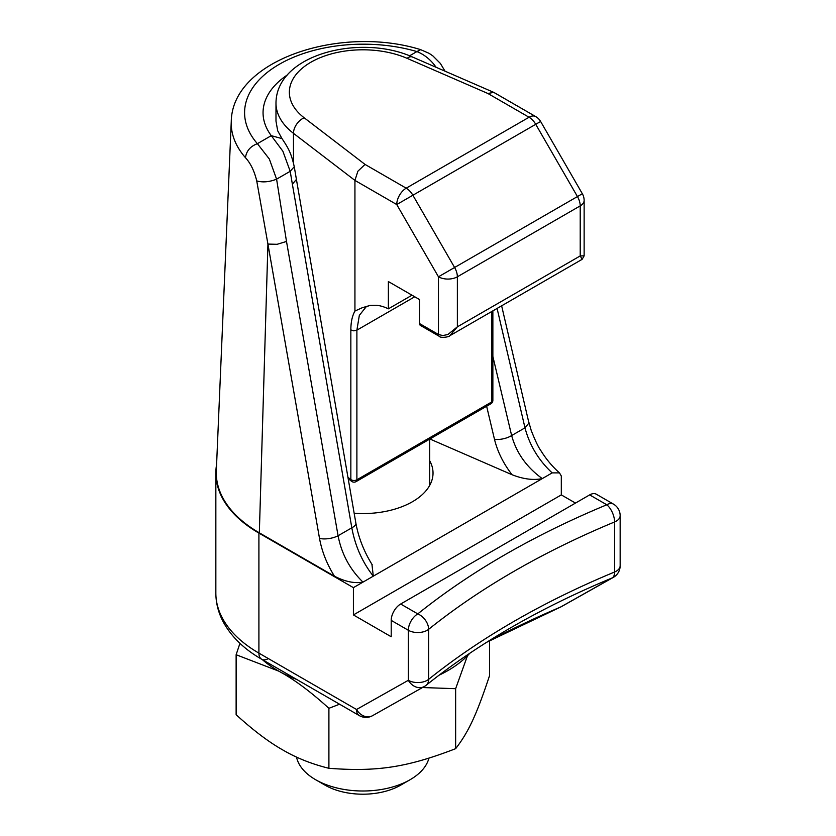 <?xml version="1.0" encoding="UTF-8"?>
<svg xmlns="http://www.w3.org/2000/svg" width="836" height="836" viewBox="0 0 836 836"><rect width="100%" height="100%" fill="white"/><g stroke="black" fill="none" stroke-linecap="round" stroke-linejoin="round"><path stroke-width="1.25" d="M445.034 71.185L440.363 63.421L432.902 55.928L429.087 53.326L420.644 49.658L416.913 51.571C423.235 54.089 428.847 58.269 433.727 64.111L436.183 67.329M420.665 49.658C341.161 24.766 232.251 59.596 231.269 121.366L216.325 470.72A147.011 84.875 0 0 0 259.338 532.835L334.473 576.213C345.049 581.657 354.548 583.632 362.981 582.117C349.866 569.347 341.558 553.892 338.078 535.751L286.497 241.447L276.591 179.155L269.338 159.018L257.394 143.677L271.272 135.662L282.871 151.211L290.196 171.307L294.262 166.719C291.336 153.782 288.942 148.923 282.004 138.609L271.272 135.662A100.236 57.872 0 0 1 287.532 74.822M259.338 532.835L267.928 244.081L256.736 180.921C254.353 171.025 250.601 163.281 245.47 157.69C246.369 151.002 250.34 146.331 257.394 143.677A118.702 68.531 0 0 1 279.36 64.257A118.702 68.531 0 0 1 416.913 51.571L409.577 55.813M371.936 564.342L373.305 576.161C362.333 562.147 355.175 546.033 351.82 527.819L338.078 535.751A13.366 5.194 -9.9 0 1 328.726 538.603A13.366 5.194 -9.9 0 1 319.509 538.384L267.928 244.081L277.144 244.3L286.497 241.447M501.631 305.798L528.937 423.026L524.987 427.844L511.642 435.546C516.418 452.934 526.638 467.293 542.282 478.6C533.42 480.439 523.346 479.153 512.06 474.743L429.892 438.994M400.663 604.02L589.662 494.891A13.366 7.712 120 0 1 596.35 494.233L613.467 504.118A13.366 7.712 120 0 0 606.79 504.777A828.612 478.391 0 0 0 417.781 613.896L400.663 604.02A13.366 7.712 120 0 0 393.975 611.074A13.366 7.712 120 0 0 391.206 620.385L391.206 636.75L353.409 614.93L561.311 494.891L561.311 475.997L559.472 472.873L552.168 472.894C538.656 460.343 529.596 445.327 524.987 427.844L497.086 308.432M261.678 659.238C244.593 649.426 231.98 637.356 223.86 623.05C218.572 613.519 215.907 603.54 215.845 593.1A147.011 84.875 0 0 0 258.909 653.125A13.366 7.712 120 0 0 261.678 659.238L359.313 715.606A13.366 13.366 0 0 0 372.563 715.668A13.366 10.91 -119.4 0 1 356.544 709.492A13.366 7.712 120 0 0 359.313 715.606L261.678 659.238A13.366 7.712 120 0 0 268.356 658.58M292.37 184.16L351.82 527.819A13.366 5.173 -9.8 0 0 355.843 523.911A13.366 5.173 -9.8 0 0 355.864 523.106A13.366 5.173 -9.8 0 0 355.864 523.096L296.414 179.437L292.37 184.16L290.196 171.307L276.591 179.155C269.422 182.018 262.807 182.614 256.736 180.921M584.134 200.421A13.366 13.366 0 0 0 582.337 193.733L577.446 196.564L535.73 124.303L412.88 195.237L454.596 267.489L577.446 196.564A13.366 7.712 60 0 1 579.494 201.288A13.366 7.712 60 0 1 580.215 205.875A13.366 7.712 180 0 0 584.134 200.421L584.134 255.858L580.215 255.92L582.128 259.338L449.914 335.664L457.365 326.845L447.908 334.505L442.798 335.57L438.461 334.484L438.461 276.8L454.596 267.489A13.366 7.712 60 0 1 456.644 272.212A13.366 7.712 60 0 1 457.365 276.8L580.215 205.875L580.215 255.92L457.365 326.845L457.365 276.8A13.366 7.712 180 0 1 447.908 279.067A13.366 7.712 180 0 1 438.461 276.8L396.745 204.548L354.934 180.409L354.934 311.044C352.228 315.862 350.869 322.153 350.848 329.927L353.774 330.847L356.888 330.168L359.334 315.36L366.283 306.666L370.202 305.37L362.03 307.826L354.934 311.044M494.107 92.556L535.73 116.591L493.721 92.368L487.89 93.496L529.052 117.249A13.366 7.712 -120 0 1 532.668 120.175A13.366 7.712 -120 0 1 535.73 124.303L540.62 121.481A13.366 13.366 0 0 0 535.73 116.591L535.73 116.591A13.366 7.712 120 0 0 529.052 117.249L406.191 188.184L365.039 164.42L304.158 117.771A13.366 8.715 -52.5 0 0 296.613 124.251A13.366 8.715 -52.5 0 0 293.478 133.332L293.478 162.926M404.237 200.222L396.745 204.548A13.366 7.712 -60 0 1 399.514 195.237A13.366 7.712 -60 0 1 406.191 188.184A13.366 7.712 -120 0 1 409.818 191.099A13.366 7.712 -120 0 1 412.88 195.237L404.237 200.222M412.785 57.182A13.366 6.563 113.5 0 0 412.43 56.994C360.974 33.733 276.235 53.87 275.985 103.141A86.871 50.15 180 0 0 293.478 133.332L354.934 180.409L357.892 171.202L365.039 164.42M488.851 403.6A4.013 2.32 -120 0 0 490.857 403.798L356.052 481.63A4.013 2.32 -120 0 0 356.888 479.791L356.888 330.168L414.729 296.78M420.393 325.403L439.287 336.323A4.013 2.32 -60 0 1 438.461 334.484L419.557 323.574A4.013 2.32 120 0 0 420.393 325.403M296.519 757.071A66.828 38.581 0 0 0 315.611 779.706L315.611 779.706A66.828 38.581 0 0 0 410.11 779.706A66.828 38.581 0 0 0 428.931 758.189M325.058 785.161L315.611 779.706L325.058 785.161A53.462 30.859 0 0 0 400.663 785.161L410.11 779.706M262.368 659.646A120.279 69.44 0 0 0 296.759 679.49M489.593 640.731L489.593 675.509C476.614 714.655 468.62 731.866 455.641 748.68C407.174 767.343 377.36 771.962 328.903 768.294C311.734 764.062 296.268 757.897 282.516 749.798C268.753 742.013 253.287 730.319 236.128 714.728L236.128 654.734L278.848 671.172M239.942 643.333L236.128 654.734M280.405 672.039L282.516 673.231C296.268 681.016 311.734 692.71 328.903 708.301L339.583 704.215M422.493 687.537L455.641 688.697L467.449 655.769M455.641 688.697L455.641 748.68M328.903 708.301L328.903 768.294M439.025 675.227A120.279 69.44 0 0 0 469.801 653.261M275.985 103.141L275.985 121.126L277.698 130.792L281.972 138.567M419.557 323.574L419.557 299.56L388.374 281.554L388.374 308.839A53.462 30.869 -120 0 0 376.409 305.297L370.202 305.37M388.374 308.839L412.002 295.202M296.414 179.447L294.262 166.719M354.161 513.262A70.161 40.504 0 0 0 433.027 473.071A70.161 40.504 0 0 0 429.683 460.72M561.771 606.434A13.366 10.91 -119.4 0 1 561.573 606.549A13.366 10.91 -119.4 0 1 561.531 606.57A13.366 10.91 -119.4 0 1 560.611 607.02L612.307 577.875A13.366 10.91 60.7 0 0 613.3 577.404A13.366 10.91 60.7 0 0 613.342 577.383A13.366 13.366 0 0 0 620.155 565.732L620.155 515.697A13.366 13.366 0 0 0 613.467 504.118L596.35 494.233M425.451 685.76A13.366 8.862 -128.8 0 0 426.151 685.28A13.366 8.862 -128.8 0 0 428.638 679.355A13.366 7.712 0 0 1 418.867 682.542A13.366 7.712 0 0 1 408.334 680.305A13.366 10.91 60.7 0 0 424.333 686.502A13.366 10.91 60.7 0 0 424.375 686.481L372.605 715.647A13.366 10.91 -119.4 0 1 372.563 715.668M424.333 686.502A13.366 13.366 0 0 0 426.151 685.28C451.764 664.714 480.146 645.434 511.287 627.439A819.155 472.936 0 0 1 612.307 577.875A13.366 6.374 -112.5 0 0 614.585 572.002A815.246 470.678 0 0 0 428.638 679.355L428.638 629.32A13.366 8.862 -128.8 0 0 417.781 613.896A13.366 7.712 -60 0 0 411.103 620.949A13.366 7.712 -60 0 0 408.334 630.271L408.334 680.305L356.544 709.492L258.909 653.125L258.909 533.086L353.409 587.645L353.409 614.93M552.168 472.894L353.409 587.645M575.492 503.084L561.311 494.891M258.909 533.086A147.011 84.875 180 0 1 215.845 473.071A147.011 84.875 180 0 1 216.587 464.555M486.636 406.244L494.473 439.266A13.366 5.737 -13.4 0 0 503.23 438.816A13.366 5.737 -13.4 0 0 511.642 435.546L492.864 356.429M231.269 121.366A132.057 76.243 0 0 0 245.47 157.69M589.662 494.891L606.79 504.777A13.366 6.374 -112.5 0 1 614.585 521.957A13.366 7.712 0 0 0 620.103 516.314A13.366 7.712 0 0 0 620.155 515.697M391.206 620.385L408.334 630.271A13.366 7.712 0 0 0 418.867 632.507A13.366 7.712 0 0 0 428.638 629.32A815.246 470.678 0 0 1 614.585 521.957L614.585 572.002A13.366 7.712 0 0 0 620.103 566.359A13.366 7.712 0 0 0 620.155 565.732M493.721 92.368L412.43 56.994A13.366 6.563 113.5 0 0 407.101 58.342L487.89 93.496M347.943 477.325L350.848 479.55A4.013 2.612 127.5 0 0 351.611 481.337A4.013 2.612 127.5 0 0 351.789 481.452A4.013 2.612 127.5 0 0 351.851 481.494M350.848 329.927L350.848 479.55A4.013 2.32 0 0 0 351.214 479.791A4.013 2.32 0 0 0 353.774 480.47A4.013 2.32 0 0 0 356.888 479.791L491.683 401.97L491.683 311.546M492.853 400.162A4.013 2.32 180 0 1 492.864 400.329A4.013 2.32 180 0 1 491.683 401.97A4.013 2.32 -120 0 1 490.857 403.798L490.857 403.798A4.013 4.013 0 0 0 492.864 400.329L492.864 310.867M490.857 403.798L356.052 481.63A4.013 4.013 0 0 1 351.611 481.337L348.184 478.714M407.101 58.342A73.505 42.437 0 0 0 310.887 62.23A73.505 42.437 0 0 0 304.158 117.771M560.245 607.208L486.803 642.215A891.521 514.715 0 0 1 560.611 607.02A13.366 6.489 66.9 0 1 560.245 607.208A13.366 13.366 0 0 0 561.573 606.549M319.509 538.384C321.881 551.467 326.876 564.07 334.473 576.213M494.473 439.266C497.514 451.691 503.376 463.52 512.06 474.743M582.337 193.733L540.62 121.481M429.683 439.119L429.683 485.423M584.134 255.858L582.128 259.338M439.297 336.312C440.447 338.329 449.423 336.992 449.914 335.664M613.29 577.404L561.531 606.57M559.472 472.873C552.178 466.415 545.866 458.818 540.526 450.081C538.238 446.967 535.124 440.405 531.205 430.404L528.875 422.347M372.25 564.843C363.974 551.582 358.519 537.673 355.864 523.106M215.845 593.1L215.845 473.071"/></g></svg>
